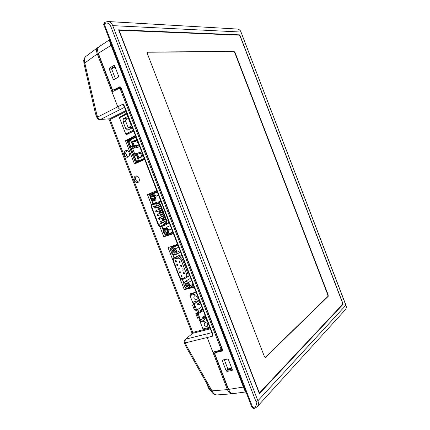<?xml version="1.0" encoding="UTF-8"?>
<svg xmlns="http://www.w3.org/2000/svg" width="430" height="430" viewBox="0 0 430 430"><rect width="100%" height="100%" fill="white"/><g stroke="black" fill="none" stroke-linecap="round" stroke-linejoin="round"><path stroke-width="0.64" d="M216.102 352.052L222.541 350.332M120.448 86.962L114.536 89.859M245.46 391.993L233.178 393.606C231.335 393.687 229.803 392.289 228.588 389.413L214.952 354.239L215.199 352.799L216.473 351.858M215.527 352.643L221.858 351.073L222.444 349.461L121.056 87.742L119.819 86.801L113.375 89.967L112.149 89.037L98.303 53.32C97.218 50.208 97.427 48.042 98.948 46.816L109.22 40.001M227.024 371.391L226.175 370.805L222.294 360.802L222.423 360.082L227.583 359.039L228.438 359.62L232.34 369.703L232.023 370.499L227.024 371.391L228.798 369.736L232.098 369.074M113.966 79.631L113.181 79.228L109.247 69.074L109.489 68.069L114.079 65.392L114.649 65.855L118.615 76.083L118.363 77.088L113.966 79.631M104.635 22.462L104.114 22.833L104.194 23.849L103.678 24.445L251.996 407.495L253.764 408.462L252.786 407.624L104.194 23.849L104.974 23.424C107.43 22.467 109.338 23.397 110.704 26.235L256.022 401.685C256.812 404.582 256.178 406.441 254.103 407.274L251.985 407.463M110.704 26.235L112.724 25.628C111.617 23.043 109.924 21.667 107.65 21.5L104.361 22.511L103.689 24.472M254.877 408.091L257.07 406.882C258.495 405.291 258.774 403.249 257.898 400.765L112.724 25.633L240.988 32.046C240.187 30.164 238.903 29.165 237.14 29.036L107.968 21.521M259.365 393.649L118.599 29.815L239.784 34.862L343.172 304.177L259.365 393.649M345.161 309.917C346.274 308.675 346.515 307.149 345.887 305.327L240.988 32.046L345.94 305.182C346.585 307.02 346.322 308.595 345.161 309.917L257.296 406.635M343.172 304.177L259.263 393.391M118.691 30.046L239.784 34.862M239.499 35.018L239.655 35.421M342.715 303.87L342.855 304.246M119.594 30.519L119.137 31.207M258.822 392.257L259.58 392.44M258.855 391.59L119.621 31.707L120.029 30.31L239.22 35.158L240.155 36.238L342.538 302.924L342.57 304.365L260.064 392.289L258.586 391.633M235.065 52.562L234.076 51.455L147.614 52.041L147.275 53.433L264.412 356.588L265.573 357.341L328.176 296.377L328.16 294.889L235.065 52.562L234.769 52.713L327.843 294.964L327.859 296.458L328.176 296.377M147.248 52.229L233.786 51.611L234.769 52.713M327.859 296.458L265.154 357.454M97.691 51.046L98.244 53.944L112.434 90.558L113.176 91.396M120.067 88.354L121.378 89.273L221.633 348.058L221.31 349.558M214.075 351.853L214.119 352.874L228.099 388.935L229.55 391.321M135.514 135.428L125.469 140.739L134.488 163.991L144.792 159.369M156.912 190.651L149.205 194.054L150.118 196.413M151.58 200.181L152.935 203.68M161.782 226.497L163.137 229.996M164.599 233.759L165.486 236.043L173.489 233.431M169.769 247.019L170.903 249.943M172.511 254.098L174.021 257.984M182.325 279.403L183.889 283.44M185.497 287.584L185.937 288.718L187.652 288.283M189.023 287.933L194.107 286.643M192.221 293.201L192.522 293.969M190.829 294.7L190.447 293.722L196.198 292.029M194.312 287.159L184.325 289.691L179.686 277.721M185.937 288.718L184.325 289.691M173.145 260.859L168.028 247.653L177.649 244.165M173.559 233.614L163.792 236.806L159.852 226.653M165.486 236.043L163.792 236.806M151.403 204.857L147.442 194.645L156.848 190.485M147.442 194.645L149.205 194.054M133.838 131.102L126.119 134.794L125.802 133.983M119.524 117.777L119.341 117.315L126.85 113.074M199.149 317.904L197.628 318.232L195.833 313.604L197.096 313.266M195.365 309.396L194.296 309.638L192.5 305.01L193.989 304.59M125.646 150.683L126.044 150.543C129.038 149.726 130.865 155.886 128.108 157.031L127.753 157.16C124.764 158.014 122.889 151.871 125.646 150.683M135.498 176.08L135.74 175.988C138.761 174.983 140.852 181.32 137.955 182.417L137.75 182.492C134.74 183.535 132.596 177.219 135.498 176.08M126.925 140.572L135.713 135.939M125.469 140.739L126.882 140.454L135.783 163.411M128.393 156.864L126.866 156.052L125.668 152.956L126.802 150.516M127.103 113.724L124.152 115.385M127.662 133.633L127.796 133.988M120.852 117.094L119.341 117.315M114.831 66.328L111.902 68.01L111.639 69.01L115.428 78.787M111.606 68.913L115.068 66.935M227.405 389.618L211.974 390.859C213.387 393.579 215.07 394.939 217.021 394.928L231.861 393.815C230.249 394.004 228.765 392.601 227.405 389.618L207.222 337.55C206.658 335.9 206.787 334.621 207.615 333.723L185.878 339.114C185.013 340.001 184.852 341.253 185.394 342.861L184.379 342.796M124.351 106.721L122.475 104.399C123.362 104.216 124.162 105.151 124.877 107.199L212.232 332.637C213.124 334.825 213.156 336.029 212.323 336.255L212.141 333.25M214.119 352.874L213.393 353.471L213.968 351.88L220.617 350.149L220.864 348.692L120.395 89.359L119.153 88.424L112.73 91.563L111.504 90.639L117.755 106.764C118.46 108.376 119.411 109.22 120.62 109.29L124.619 107.306M96.97 117.696L97.707 117.024C98.4 118.589 99.362 119.395 100.593 119.432L109.516 118.814L110.15 119.432L126.205 111.408M109.392 120.088L110.15 119.432L192.769 332.385L191.764 332.374L109.387 120.067L108.629 118.997M191.748 332.347L191.909 333.761M210.442 328.794L192.726 333.277L185.266 339.421L192.726 333.277L192.769 332.385L210.125 327.972M100.018 119.594L100.018 119.594C98.578 119.621 97.556 118.981 96.96 117.669L96.11 115.482L96.852 114.831L97.707 117.024L122.475 104.399M112.434 90.558L111.504 90.639L97.282 53.944C96.218 50.928 96.395 48.789 97.814 47.531L98.551 47.149M84.377 65.355L85.462 70.079M96.852 114.831L84.796 63.14C83.936 60.066 84.296 57.83 85.871 56.432L97.809 47.531M231.861 393.815L232.678 393.617M209.001 387.414L209.695 388.639M207.416 384.608C207.932 387.5 209.19 389.731 211.195 391.289M224.261 359.684L227.938 369.171L228.798 369.736M231.754 368.188L227.857 368.967M194.296 309.638L195.215 309.019M197.628 318.232L198.542 317.593M138.385 182.164C135.412 180.761 134.784 178.676 136.482 175.918M127.151 113.837L119.443 117.82L125.716 133.999L133.477 130.166M129.097 133.37L125.716 133.999M128.092 116.267L123.297 118.728L123.023 121.679L125.619 128.376L127.721 130.134L132.537 127.737M123.023 121.679L125.668 121.265M132.332 127.215L125.619 128.376M123.297 118.728L128.726 117.906M128.124 127.608L125.211 120.083L128.479 118.417L131.408 125.969L128.124 127.608L132.209 126.904M128.898 118.352L128.479 118.417M131.408 125.969L131.822 125.899M135.746 162.395L135.466 162.454L127.382 141.357M143.077 156.369L143.195 155.246M137.019 139.309L136.552 139.535L137.466 140.47M134.601 140.476L131.338 141.986L134.579 140.422L135.058 141.293L138.449 143.007M130.698 140.341L128.554 141.379L136.331 161.444M136.009 136.702L127.592 140.771L127.527 141.212L136.138 137.041M144.405 158.374L135.606 162.368M142.518 153.51L140.889 156.348L141.11 157.273L137.842 158.767L138.498 160.46L136.133 161.535L128.333 141.427L130.682 140.293L131.338 141.986M137.616 140.857L136.546 140.126L136.337 139.578L136.998 139.261M143.545 156.154L142.878 156.461L142.663 155.536L143.045 154.859M135.713 162.325L136.127 162.658L139.191 161.879M132.816 145.845L130.742 140.492L128.806 141.427L130.876 146.77L132.816 145.845M136.751 139.438L137.062 139.427M141.083 157.208L138.358 158.46L136.778 154.375L135.203 155.101L134.773 153.999L133.649 154.52M139.917 146.797L131.983 148.587L131.263 148.377L132.386 147.834L131.956 146.727L133.526 145.985L131.94 141.895L134.644 140.594M134.429 155.929L136.38 155.026L138.449 160.374L136.498 161.266L134.429 155.929L136.536 155.429M134.708 147.947L134.225 146.695L133.918 146.764M137.154 154.252L136.864 153.505L136.563 153.575M132.574 148.415L134.628 153.714M136.482 153.37L141.878 151.854M139.401 153.687L138.954 152.537M137.831 153.058L136.864 153.505M140.965 156.902L138.938 157.831L137.503 154.133L136.778 154.375M137.503 154.133L142.319 152.994M135.896 154.778L135.353 153.376L134.773 153.999M136.858 154.349L136.391 153.134L134.074 153.972L133.644 154.515M131.983 148.587L133.262 147.979L132.386 147.834M133.182 148.285L134.3 147.753L133.262 147.979L132.687 146.49L131.956 146.727M132.687 146.49L133.725 146.27L134.3 147.753M139.105 144.7L134.251 145.749L132.822 142.045L135.466 141.497M133.526 145.985L134.251 145.749M134.225 146.695L136.31 145.711L139.25 145.071M134.843 141.078L132.822 142.045L131.94 141.895M136.675 139.852L137.17 139.75M136.794 139.562L137.197 139.766M143.443 155.886L143.249 156.219M138.938 157.831L138.358 158.46M139.82 146.539L135.762 147.71M136.88 147.184L136.31 145.711M130.94 140.997L128.806 141.427M173.161 232.587L166.98 234.791L165.142 234.221M157.24 191.495L151.161 193.989L150.194 195.811M151.881 200.445L153.112 203.616M161.954 226.427L163.185 229.599M161.959 203.675L160.422 204.239L166.829 220.826L165.926 223.675L161.395 226.664L166.26 224.611L169.318 222.665M161.089 201.433L157.434 202.057M157.509 192.194L150.565 194.725L150.339 198.504M158.708 195.284L156.203 196.15C154.816 195.44 153.908 194.564 153.488 193.532M154.542 196.795C153.935 195.526 153.085 195.037 152.005 195.327C150.376 197.65 150.935 199.09 153.677 199.644C154.66 199.095 154.95 198.144 154.542 196.795M150.355 198.52L152.962 201.111L155.977 199.955C155.569 198.859 155.644 197.59 156.203 196.15M152.962 201.111L155.977 199.955M153.832 198.821L153.795 198.837C151.935 198.407 151.57 197.418 152.688 195.86L154.429 196.865L153.832 198.821M168.469 220.466L166.953 221.095L165.975 223.724L169.205 222.369M166.829 220.826L166.953 221.095M166.555 224.455L161.685 226.508L165.926 223.675M161.395 226.664C160.282 227.024 159.299 226.626 158.439 225.465L151.156 206.69C151.011 205.298 151.446 204.352 152.462 203.852L157.923 202.944L161.212 201.745M161.637 226.459C160.379 227.067 159.272 226.648 158.31 225.202M151.242 206.97C150.978 205.255 151.516 204.202 152.854 203.809L157.917 203.014L160.508 204.519M163.314 222.073L163.491 222.536L158.579 224.567C159.186 225.82 160.025 226.304 161.094 226.013L165.609 223.111L166.19 220.531L160.239 205.169L158.063 203.643L152.698 204.524C151.752 205.046 151.473 205.954 151.865 207.255L156.859 205.422L156.751 203.852M158.579 224.567L151.865 207.255M160.422 204.239L157.917 203.014M156.859 205.422L157.047 205.916M157.568 207.255L158.487 209.62M159.003 210.958L159.922 213.328M160.438 214.667L161.357 217.032M161.874 218.37L162.793 220.735M164.534 223.81L163.491 222.536M157.944 215.645L162.879 213.705C163.384 213 163.212 212.554 162.363 212.377L157.423 214.301C158.278 214.484 158.455 214.93 157.944 215.645C157.084 215.462 156.912 215.011 157.418 214.301M156.499 211.92L161.449 210.023C161.959 209.319 161.787 208.878 160.938 208.695L155.982 210.571C156.837 210.759 157.009 211.205 156.499 211.92L156.499 211.92C155.638 211.732 155.466 211.286 155.977 210.571M155.047 208.195L160.014 206.341C160.53 205.637 160.363 205.191 159.514 205.008L154.542 206.841C155.391 207.029 155.563 207.48 155.053 208.19L155.047 208.195C154.193 208.007 154.021 207.556 154.531 206.846L154.542 206.841M159.396 219.364L164.314 217.386C164.814 216.682 164.636 216.242 163.787 216.059L158.863 218.026C159.724 218.209 159.901 218.655 159.396 219.364L159.39 219.37C158.53 219.187 158.353 218.741 158.858 218.026M160.847 223.089L165.744 221.068C166.238 220.364 166.066 219.918 165.217 219.741L160.309 221.751C161.164 221.934 161.341 222.38 160.847 223.089L160.831 223.095C159.976 222.912 159.799 222.466 160.299 221.756M158.81 208.873L158.81 208.873C157.95 208.684 157.772 208.233 158.288 207.518L158.294 207.518C159.154 207.706 159.326 208.158 158.81 208.873L161.309 207.926M160.261 212.608C159.396 212.425 159.224 211.974 159.74 211.259L159.74 211.259C160.605 211.442 160.777 211.893 160.261 212.608L162.75 211.646M161.712 216.349C160.847 216.166 160.675 215.715 161.185 215L161.185 215C162.051 215.183 162.228 215.629 161.718 216.349L164.19 215.365M163.158 220.09C162.298 219.907 162.121 219.456 162.626 218.741L162.637 218.741C163.497 218.918 163.674 219.37 163.174 220.085L163.158 220.09M172.892 231.894L169.033 233.635C168.651 232.598 168.732 231.351 169.28 229.894L171.704 228.83M166.544 227.223L170.447 225.573L166.544 227.223C166.99 228.314 167.899 229.201 169.28 229.894M163.54 228.378L163.352 232.039M163.346 232.06L165.91 234.662L169.033 233.635M167.619 230.523C167.007 229.254 166.152 228.744 165.055 228.996C163.4 231.232 163.954 232.668 166.722 233.302C167.721 232.797 168.023 231.872 167.619 230.523M166.872 232.453C164.996 232.049 164.599 231.071 165.674 229.512L167.485 230.539L166.872 232.453M191.737 280.527L188.668 282.343L190.055 285.912L188.206 288.428L184.991 287.39L183.615 283.843L185.448 281.317L188.668 282.343M193.108 284.063L190.055 285.912M188.206 288.428L192.565 285.778L193.36 284.703M191.377 286.504L193.785 285.805M177.907 244.837L171.425 247.051L170.775 249.094L171.027 249.749M172.742 254.173L174.172 257.849M182.53 279.414L184.018 283.252M191.216 279.177L189.84 278.748L185.448 281.317M178.337 245.939L176.972 245.541L172.43 247.744L175.623 248.68L177.01 252.254L175.193 254.866L172.011 253.92L170.635 250.368L172.43 247.744M175.193 254.866L179.702 252.587L180.482 251.469M181.842 254.99L178.998 255.339L174.671 257.522C172.059 259.924 173.354 260.3 173.387 261.752L179.256 276.898L179.643 276.829L173.768 261.671L173.387 261.752M187.378 276.995L189.856 275.668M177.821 244.605L175.44 245.218L171.425 247.051M185.583 281.892C188.716 280.795 191.183 287.154 187.926 287.933C184.798 289.003 182.352 282.698 185.583 281.892M186.056 283.101C184.615 284.87 185.083 286.079 187.458 286.724C188.319 286.353 188.582 285.601 188.249 284.477C187.727 283.402 186.996 282.945 186.056 283.101M186.701 283.542L188.082 284.407L187.588 285.821C186.19 285.531 185.841 284.794 186.539 283.612L186.701 283.542M174.913 254.367C171.828 255.554 169.382 249.239 172.57 248.314C175.655 247.1 178.127 253.469 174.913 254.367M173.037 249.524C171.624 251.367 172.091 252.577 174.446 253.157C175.295 252.749 175.548 251.98 175.214 250.846C174.693 249.776 173.973 249.335 173.037 249.524M175.623 248.68L178.794 247.121M177.01 252.254L180.17 250.668M173.698 250.002L175.064 250.83L174.585 252.286C173.156 251.985 172.833 251.233 173.612 250.04L173.698 250.002M178.961 269.293L179.036 269.261C179.466 268.562 179.267 268.126 178.439 267.954L178.364 267.987C177.934 268.685 178.133 269.121 178.961 269.293M177.52 265.579L177.59 265.552C178.025 264.848 177.826 264.412 176.999 264.24L176.929 264.267C176.494 264.966 176.687 265.401 177.52 265.579M176.08 261.865L176.144 261.838C176.585 261.134 176.391 260.698 175.558 260.521L175.494 260.548C175.053 261.252 175.246 261.687 176.08 261.865M180.401 273.007L180.482 272.975C180.906 272.276 180.702 271.841 179.88 271.669L179.799 271.701C179.375 272.4 179.573 272.835 180.401 273.007M181.842 276.721L181.928 276.689C182.341 275.99 182.143 275.555 181.32 275.383L181.234 275.415C180.815 276.114 181.014 276.549 181.842 276.721M181.347 266.455L181.422 266.423C181.858 265.719 181.659 265.283 180.826 265.106L180.75 265.138C180.315 265.842 180.514 266.277 181.347 266.455M179.901 262.725L179.971 262.698C180.412 261.994 180.213 261.553 179.38 261.381L179.31 261.408C178.869 262.112 179.068 262.553 179.901 262.725M182.793 270.18L182.874 270.147C183.304 269.443 183.099 269.008 182.272 268.836L182.191 268.868C181.761 269.572 181.96 270.008 182.793 270.18M184.239 273.91L184.32 273.872C184.744 273.174 184.545 272.733 183.718 272.561L183.631 272.599C183.207 273.297 183.406 273.733 184.239 273.91M201.643 311.503L198.198 313.873L201.079 311.653M199.461 300.457L194.312 303.843L196.746 310.132L196.193 310.277L196.402 310.809L197.902 309.793L198.934 312.454L196.994 313.599L198.596 317.743L199.042 317.63L200.079 320.302L200.638 320.162L198.198 313.873M197.434 313.486L197.644 314.018M209.861 327.294L202.949 328.961L199.633 320.414L199.885 319.796M196.677 310.627L197.526 312.82L196.994 313.599M195.086 292.357L190.184 295.104L189.995 295.555L193.312 304.112L193.758 303.994L194.795 306.665L194.349 306.784L194.623 306.224M189.995 295.555L196.816 293.636M199.633 320.414L200.079 320.302L200.805 322.172L207.255 320.565M194.312 303.843L193.758 303.994L193.032 302.118L199.429 300.371M206.749 326.574L207.206 326.37C208.254 324.317 207.582 323.043 205.191 322.548L204.744 322.747C203.686 324.795 204.352 326.069 206.749 326.574M196.343 299.726L196.703 299.57C197.864 297.49 197.225 296.2 194.779 295.7L194.441 295.845C193.263 297.92 193.898 299.215 196.343 299.726M200.229 302.435L198.843 303.36L199.359 304.698L200.745 303.773M202.82 309.122L201.444 310.068L201.96 311.411L203.336 310.46M205.255 315.41L202.917 317.06L205.411 315.808M203.61 317.206L202.713 317.431L203.127 318.506L204.024 318.275L203.61 317.206L204.04 316.776L204.562 318.119L205.927 317.146M206.341 318.205L200.805 322.172M203.094 318.415L200.638 320.162M202.713 317.431L202.917 317.06M204.024 318.275L204.562 318.119M201.96 311.411L201.423 311.562L201.009 310.487L201.444 310.068L200.321 310.363L202.675 308.751M200.321 310.363L200.525 311.798L201.423 311.562M201.009 310.487L200.111 310.723M197.526 312.82L198.934 312.454M194.349 306.784L195.956 310.928L196.402 310.809M195.268 303L199.16 300.446M196.746 310.132L201.869 306.665M197.725 303.661L197.51 304.015L198.402 303.773L198.843 303.36L197.725 303.661L200.095 302.091M198.402 303.773L198.821 304.848L199.359 304.698M197.51 304.015L197.929 305.085L198.821 304.848M228.158 388.306L227.873 388.349M228.588 389.413L243.401 387.07M111.08 45.349L98.303 53.32M221.858 351.073L222.46 350.568M119.513 86.903L120.201 86.844M113.67 89.87L114.891 89.763M246.417 393.074L244.88 390.031L110.241 42.317L110.01 42.591M244.525 389.962L245.213 389.972M110.526 42.14L110.241 42.317L109.295 38.963M104.974 23.424L105.151 22.091M256.022 401.685L257.898 400.765L345.94 305.176M253.764 408.462L254.625 408.258L253.652 407.42M233.786 51.611L234.076 51.455M147.614 52.041L147.28 52.229M327.843 294.964L328.16 294.889M265.202 357.416L265.573 357.341M125.689 153.376L126.608 155.746M114.326 65.462L113.859 65.462M111.902 68.01L109.489 68.069M111.639 69.01L109.247 69.074M114.977 79.045L113.181 79.228M186.249 347.15L187.088 346.833L186.233 345.032L185.217 344.962M186.233 345.032L185.394 342.861L212.323 336.255M211.049 391.037L211.974 390.859L187.088 346.833M125.893 110.601L109.516 118.814L100.593 119.432L120.62 109.29M211.92 332.605L207.615 333.723M96.121 115.509L95.401 113.171L96.261 112.902M83.963 63.575L97.282 53.944M120.395 89.359L121.378 89.273M220.864 348.692L221.633 348.058M223.509 359.829L222.294 360.802M227.938 369.171L226.175 370.805M232.017 370.499L232.383 370.139M142.669 155.913L140.895 156.724M134.789 140.97L136.546 140.126M136.127 162.658L144.577 158.821M136.815 140.449L135.058 141.293M140.889 156.348L142.663 155.536M150.656 198.37C149.162 194.86 153.746 192.973 155.036 196.596C156.525 200.133 151.919 201.971 150.656 198.37M152.854 203.809L157.831 201.95M163.674 231.953C162.185 228.443 166.835 226.734 168.119 230.346C169.603 233.882 164.937 235.543 163.674 231.953M173.768 261.671C173.295 259.957 173.752 258.914 175.139 258.548L178.568 258.199C179.702 258.183 180.557 258.801 181.132 260.059L186.518 273.958C186.937 275.264 186.695 276.227 185.798 276.85L182.874 278.5C181.541 278.989 180.46 278.436 179.643 276.829M175.139 258.548L175.467 257.291L174.671 257.522M179.487 255.232L175.467 257.291L178.896 256.941L181.981 255.35M178.568 258.199L178.896 256.941C180.471 256.92 181.653 257.774 182.454 259.516L183.406 259.016M181.132 260.059L182.454 259.516L187.835 273.416L188.775 272.878M186.518 273.958L187.835 273.416C188.415 275.221 188.082 276.56 186.835 277.42L183.911 279.07L182.874 278.5M185.798 276.85L186.835 277.42M187.84 276.802L187.179 277.183L187.846 276.802M215.21 352.793L216.145 352.019M114.59 89.854L113.445 89.951M246.761 393.966L244.53 389.978L110.005 42.581L108.935 38.023M237.14 29.036C238.994 29.186 240.322 30.207 241.123 32.094M119.406 30.589L119.744 30.38M259.392 392.509L259.779 392.45M185.266 339.421C184.244 340.372 183.954 341.506 184.389 342.834L186.26 347.16L211.06 391.058L212.554 393.041C214.258 394.509 215.747 395.138 217.021 394.933M124.743 106.833L124.125 106.387L212.205 333.669L212.35 332.922M85.871 56.432C84.613 57.572 83.904 58.953 83.748 60.576L83.957 63.554L95.401 113.171M119.303 88.419L120.137 88.349M220.724 350.047L221.375 349.509M135.466 162.454L127.285 141.357M127.592 140.771L136.004 136.697M150.167 198.182L150.43 198.87M160.788 206.588L158.294 207.518M162.228 210.302L159.74 211.259M163.669 214.022L161.185 215M165.109 217.741L162.626 218.741M165.631 219.08L163.174 220.085M163.174 231.727L163.438 232.415M157.493 202.041L152.516 203.831M179.256 276.898C180.509 278.119 179.665 279.855 183.906 279.075"/></g></svg>
